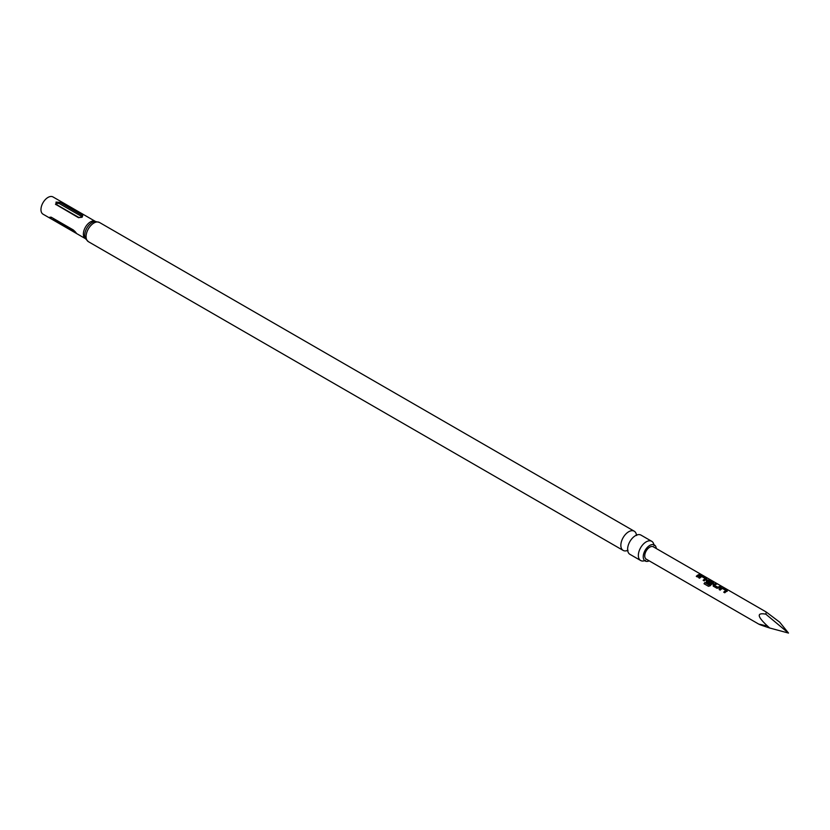 <?xml version="1.0" encoding="UTF-8"?>
<svg xmlns="http://www.w3.org/2000/svg" width="830" height="830" viewBox="0 0 830 830"><rect width="100%" height="100%" fill="white"/><g stroke="black" fill="none" stroke-linecap="round" stroke-linejoin="round"><path stroke-width="1.25" d="M700.717 574.63L701.807 574.827L700.427 574.329M649.174 560.841A9.244 5.343 -60 0 1 645.014 560.904A9.244 5.343 -60 0 1 643.769 553.454A9.244 5.343 -60 0 1 649.765 545.424A9.244 5.343 -60 0 1 654.258 544.895A9.244 5.343 -60 0 1 656.281 548.526M640.646 560.509L629.908 554.316A11.091 6.401 -60 0 1 627.646 550.01A11.091 6.401 -60 0 1 635.458 535.661A11.091 6.401 -60 0 1 636.143 535.298A11.091 6.401 -60 0 1 640.999 535.111L651.737 541.305A11.091 6.401 120 0 0 646.186 541.855A11.091 6.401 120 0 0 638.944 551.628A11.091 6.401 120 0 0 640.646 560.509A11.091 6.401 120 0 0 644.568 560.707M653.864 544.605A11.091 6.401 120 0 0 651.737 541.305M636.371 534.499A11.091 6.401 120 0 0 634.245 531.2A11.091 6.401 120 0 0 628.694 531.75A11.091 6.401 120 0 0 621.452 541.523A11.091 6.401 120 0 0 623.154 550.414A11.091 6.401 120 0 0 627.075 550.601M51.211 217.19L73.32 229.952C76.308 232.753 76.983 233.707 75.333 232.815L51.688 219.162L49.759 217.242L51.211 217.19M76.381 233.375L75.333 232.815A1.421 0.82 120 0 0 75.468 232.037M76.049 233.23L85.438 238.656A9.95 5.748 -60 0 1 83.913 230.678A9.95 5.748 -60 0 1 90.418 221.911A9.95 5.748 -60 0 1 95.398 221.413L52.975 196.928A9.95 5.748 120 0 0 48.005 197.426A9.95 5.748 120 0 0 41.5 206.193A9.95 5.748 120 0 0 43.025 214.171L52.228 219.483M56.046 204.73L56.046 202.064L60.061 202.406L82.72 215.572L82.18 217.159L78.165 217.491L55.454 204.19M765.831 614.179L788.5 633.072L779.712 622.199L766.256 612.021L765.831 614.179C755.912 612.322 757.188 616.929 769.659 627.999C757.188 623.932 755.912 623.185 765.831 625.789M721.54 587.827A7.107 4.109 -60 0 0 720.814 588.19A7.107 4.109 -60 0 0 719.122 589.508L720.17 590.12A7.107 4.109 -60 0 1 721.872 588.802A7.107 4.109 -60 0 1 722.463 588.501L726.011 590.545A7.107 4.109 -60 0 0 725.42 590.846A7.107 4.109 -60 0 0 723.729 592.174L724.787 592.776A7.107 4.109 -60 0 1 726.478 591.458A7.107 4.109 -60 0 1 727.205 591.095L727.173 590.255L723.48 588.117L721.519 588.076A6.827 3.943 -60 0 0 719.278 589.601M713.24 586.115L713.209 584.725L713.24 586.115L716.933 588.252L718.873 587.993A7.107 4.109 -60 0 1 719.62 587.495A7.107 4.109 -60 0 1 721.301 586.862L720.181 586.509A6.827 3.943 -60 0 0 717.981 587.495L714.402 585.233A7.107 4.109 -60 0 1 715.014 584.839A7.107 4.109 -60 0 1 716.695 584.196L715.574 583.853A6.827 3.943 -60 0 0 713.24 584.932L713.312 586.302M713.24 584.932L713.209 584.725A7.107 4.109 -60 0 1 713.956 584.227A7.107 4.109 -60 0 1 715.636 583.594M710.262 585.741A7.107 4.109 -60 0 1 712.763 583.542A7.107 4.109 -60 0 1 713.489 583.179L713.458 582.328L707.824 579.911A7.107 4.109 -60 0 0 707.098 580.263A7.107 4.109 -60 0 0 706.351 580.761L706.382 582.152L709.411 583.905A7.107 4.109 -60 0 1 710.428 583.023L707.43 581.197A7.107 4.109 -60 0 1 708.032 580.813A7.107 4.109 -60 0 1 708.623 580.512L712.182 582.556A7.107 4.109 -60 0 0 711.59 582.857A7.107 4.109 -60 0 0 709.214 584.922L704.909 582.536A7.107 4.109 -60 0 0 704.037 583.739L708.478 586.291L710.262 585.741M713.458 583.428L713.385 582.587L707.793 580.149A6.827 3.943 -60 0 0 706.382 580.969L706.382 582.152M700.956 575.947A7.107 4.109 -60 0 0 700.23 576.311A7.107 4.109 -60 0 0 698.538 577.628L699.586 578.24A7.107 4.109 -60 0 1 701.288 576.912A7.107 4.109 -60 0 1 701.879 576.611L705.427 578.666A7.107 4.109 -60 0 0 704.836 578.966A7.107 4.109 -60 0 0 703.145 580.284L704.203 580.896A7.107 4.109 -60 0 1 705.894 579.579A7.107 4.109 -60 0 1 706.621 579.216L706.6 578.375L702.896 576.238L700.935 576.196A6.827 3.943 -60 0 0 698.694 577.722M699.659 574.37A7.107 4.109 -60 0 0 697.978 575.003A7.107 4.109 -60 0 0 696.287 576.321L697.335 576.933A7.107 4.109 -60 0 1 699.036 575.615A7.107 4.109 -60 0 1 700.717 574.983L699.597 574.63A6.827 3.943 -60 0 0 696.443 576.414M766.256 612.021L653.324 546.814A7.107 4.109 120 0 0 649.765 547.167A7.107 4.109 120 0 0 645.128 553.434A7.107 4.109 120 0 0 646.217 559.13L759.149 624.336M706.621 579.216L706.6 578.375L700.935 576.196M713.489 583.179L713.385 582.587M714.402 585.316L717.96 587.277A7.107 4.109 -60 0 1 718.562 586.893A7.107 4.109 -60 0 1 720.243 586.25M727.205 591.095L727.173 590.255L721.519 588.076M82.18 215.178A1.421 0.82 -60 0 1 81.309 216.267L59.189 203.495C57.094 203.163 56.347 203.609 56.917 204.813L79.037 217.574A1.421 0.82 120 0 1 78.674 217.709M788.5 633.072L769.659 627.999M700.344 575.055L699.597 574.63M701.672 575.076L700.624 574.889M706.6 579.465L706.527 578.624M703.301 580.378A6.827 3.943 -60 0 1 705.407 578.915L705.427 578.666M706.382 580.969L706.444 582.338M710.283 583.137L707.43 581.291M709.214 584.922L709.308 585.067A6.827 3.943 -60 0 1 712.15 582.805L712.182 582.556M709.183 585.098L704.909 582.536M704.182 583.822A6.827 3.943 -60 0 1 705.002 582.691M720.928 586.945L720.181 586.509M716.321 584.279L715.574 583.853M727.184 591.344L727.111 590.514M723.885 592.257A6.827 3.943 -60 0 1 725.991 590.794L726.011 590.545M88.374 241.665A11.091 6.401 120 0 1 86.683 232.774A11.091 6.401 120 0 1 93.925 223.011A11.091 6.401 120 0 1 99.465 222.461L95.315 221.444A10.52 6.069 120 0 0 92.172 222.461A10.52 6.069 120 0 0 85.428 238.573L88.374 241.665L623.154 550.414M59.189 203.495A1.421 0.82 120 0 0 60.061 202.406M53.224 220.043A1.421 0.82 -60 0 0 53.224 218.871L74.98 231.435M645.014 560.904L644.402 560.675L645.501 560.323M627.895 551.151L626.909 550.581L628.009 550.228M637.243 534.945L636.257 534.375L636.506 535.506M654.258 544.895L653.75 544.47L653.999 545.611M99.465 222.461L634.245 531.2M81.921 217.294L78.466 217.636"/></g></svg>
